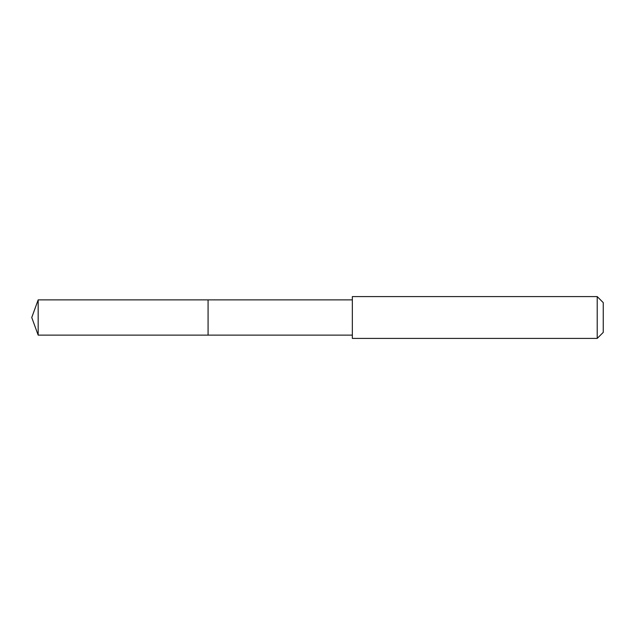 <?xml version="1.0" encoding="UTF-8"?>
<svg xmlns="http://www.w3.org/2000/svg" width="635" height="635" viewBox="0 0 635 635"><rect width="100%" height="100%" fill="white"/><g stroke="black" fill="none" stroke-linecap="round" stroke-linejoin="round"><path stroke-width="0.95" d="M208.082 335.129L208.082 299.871L38.171 299.871L38.171 335.129L208.082 335.129L208.082 299.871L352.346 299.871L352.346 335.129L38.171 335.129L31.75 317.5L38.171 335.129M352.346 304.617L352.346 338.407L597.217 338.407L597.217 296.593L352.346 296.593L352.346 304.617M597.217 296.593L603.25 302.625L603.25 332.375L597.217 338.407M31.75 317.5L38.171 299.871M352.346 335.129L352.346 338.407M352.346 299.871L352.346 296.593"/></g></svg>
